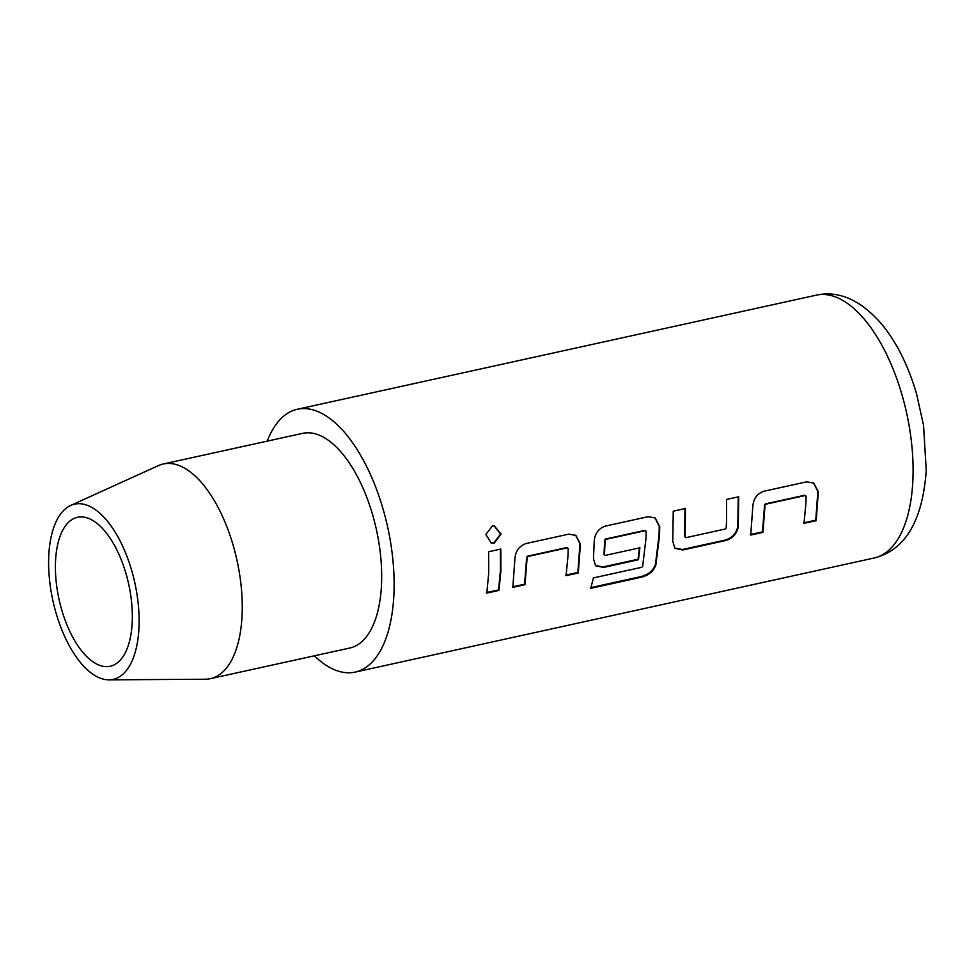 <?xml version="1.0" encoding="UTF-8"?>
<svg xmlns="http://www.w3.org/2000/svg" width="975" height="975" viewBox="0 0 975 975"><rect width="100%" height="100%" fill="white"/><g stroke="black" fill="none" stroke-linecap="round" stroke-linejoin="round"><path stroke-width="1.46" d="M492.363 526.013L494.301 525.915L501.065 534.032L494.264 543.124L491.095 542.929L485.879 534.434L492.363 526.013M494.081 525.891L500.626 534.044L493.813 542.953L490.876 542.843M813.552 482.942L817.854 491.485L815.758 520.175L803.558 522.868M806.106 496.202L805.301 495.507L765.85 504.185L765.034 505.233L762.925 532.374L750.726 535.056L752.846 506.171C753.492 498.591 757.185 493.618 763.937 491.242L806.63 481.845L813.772 483.052L818.318 491.778L816.197 520.662L803.997 523.356L805.911 503.38L806.106 496.202L804.838 495.215L805.642 495.897L804.838 495.215L765.399 503.88L764.571 504.928L762.487 531.887L750.287 534.568M738.27 496.567L737.783 526.561C736.344 533.471 732.115 537.993 725.071 540.113L682.378 549.498L674.712 548.06M684.998 508.28L684.645 536.64L685.839 537.688L725.29 529.011L726.168 528.011L726.607 520.821L726.521 499.468L738.721 496.775L738.233 526.975C736.783 533.934 732.554 538.468 725.51 540.601L682.817 549.985L674.932 548.316L672.762 541.369L673.25 511.18L685.449 508.487L685.096 537.042L685.839 537.688M654.956 517.81L659.258 526.354L659.063 535.214L655.444 564.33C653.299 570.412 648.668 574.458 641.562 576.469L590.326 587.73M646.169 531.363L644.914 530.376L645.718 531.058L644.914 530.376L605.463 539.041L604.646 540.089L604.013 554.373L605.207 555.421L639.892 547.792L638.491 559.735L603.513 567.426L595.64 565.756L593.458 558.809L594.238 541.04C594.896 533.459 598.589 528.487 605.341 526.11L648.034 516.713L655.176 517.92L659.709 526.646L659.514 535.567L655.87 564.878C653.713 571.009 649.082 575.067 641.977 577.078L590.74 588.352L593.409 577.919L641.684 567.304L642.647 566.402L645.974 538.553L646.169 531.363L645.365 530.668L605.914 539.346L605.097 540.394L604.463 554.775L605.207 555.421M639.442 547.377L638.052 559.248L603.074 566.938L595.42 565.5M575.652 535.251L579.967 543.782L577.858 572.471L565.658 575.165M568.206 548.498L567.401 547.816L527.95 556.481L527.134 557.529L525.025 584.683L512.826 587.364L514.946 558.48C515.592 550.899 519.297 545.915 526.037 543.538L568.742 534.154L575.872 535.36L580.418 544.087L578.297 572.971L566.097 575.652L568.011 555.689L568.206 548.498L566.95 547.511L567.755 548.194L566.95 547.511L527.499 556.189L526.683 557.225L524.587 584.196L512.387 586.877M500.37 548.876L500.467 570.082L498.566 589.924L486.367 592.593M96.854 523.258A76.257 35.636 -102.4 0 0 77.5 517.298A76.257 35.636 -102.4 0 0 56.026 580.113A76.257 35.636 -102.4 0 0 90.882 660.282A76.257 35.636 -102.4 0 0 110.248 666.242A76.257 35.636 -102.4 0 0 131.71 603.428A76.257 35.636 -102.4 0 0 96.854 523.258M138.986 627.291A89.712 41.925 -102.4 0 0 117.707 536.482A89.712 41.925 -102.4 0 0 70.639 505.477A89.712 41.925 -102.4 0 0 48.75 556.25A89.712 41.925 -102.4 0 0 108.981 679.843A89.712 41.925 -102.4 0 0 138.986 627.291M108.981 679.843L205.323 679.234A109.895 51.358 -102.4 0 0 210.417 678.661A109.895 51.358 -102.4 0 0 242.092 614.847A109.895 51.358 -102.4 0 0 163.227 464.003A109.895 51.358 -102.4 0 0 158.364 465.623L70.639 505.477M210.417 678.661L349.842 648.009A109.895 51.358 -102.4 0 0 381.518 584.196A109.895 51.358 -102.4 0 0 302.652 433.351L163.227 464.003M314.389 655.809A134.562 62.9 -102.4 0 0 355.144 672.104A134.562 62.9 -102.4 0 0 393.924 593.958A134.562 62.9 -102.4 0 0 297.351 409.256A134.562 62.9 -102.4 0 0 267.199 441.139M488.719 573.117L488.621 551.765L500.821 549.083L500.918 570.436L499.005 590.411L486.805 593.08L488.719 573.117M641.562 576.469L641.977 577.078M912.892 479.858A134.562 62.9 -102.4 0 0 816.319 295.157C839.158 290.27 861.181 300.202 882.387 324.943C897.146 343.285 908.578 366.417 916.683 394.327L923.544 425.393L926.25 470.377C922.582 520.991 905.202 550.205 874.112 558.005A134.562 62.9 -102.4 0 0 912.892 479.858M816.319 295.157L297.351 409.256M874.112 558.005L355.144 672.104"/></g></svg>
